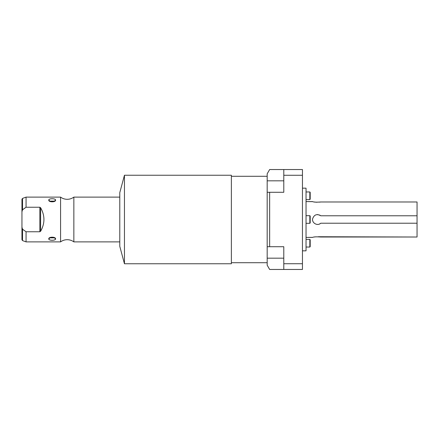 <?xml version="1.0" encoding="UTF-8"?>
<svg xmlns="http://www.w3.org/2000/svg" width="439" height="439" viewBox="0 0 439 439"><rect width="100%" height="100%" fill="white"/><g stroke="black" fill="none" stroke-linecap="round" stroke-linejoin="round"><path stroke-width="0.66" d="M267.181 173.806L267.181 265.194L267.181 258.176L283.797 258.176L267.181 258.176L267.181 246.718L283.797 246.718L283.797 263.724L302.455 263.724L302.455 175.276L283.797 175.276L283.797 192.282L269.645 192.282L269.645 246.718L283.797 246.718L283.797 263.724L302.455 263.724L302.455 269.458L269.645 269.458L267.181 265.194L269.645 269.458L283.797 269.458L283.797 263.724L283.797 269.458L302.455 269.458L302.455 175.276L283.797 175.276L283.797 169.542L302.455 169.542L302.455 175.276L302.455 169.542L269.645 169.542L283.797 169.542L283.797 192.282L267.181 192.282L269.645 192.282L269.645 246.718L267.181 246.718L267.181 173.806L269.645 169.542L267.181 173.806M283.797 180.824L267.181 180.824L283.797 180.824M119.787 246.356L119.787 192.644L124.451 175.238L231.369 175.238L124.451 175.238L119.787 192.644L119.787 246.356L124.451 263.762L231.369 263.762L124.451 263.762L124.451 175.238L124.451 263.762L119.787 246.356M231.369 175.238L231.369 263.762L231.369 175.238M267.181 262.725L231.369 262.725L267.181 262.725M231.369 176.275L267.181 176.275L231.369 176.275M119.787 241.884L73.851 241.884L73.851 197.116L119.787 197.116L73.851 197.116A11.173 11.173 0 0 1 60.577 197.116L60.577 241.884A11.173 11.173 0 0 1 73.851 241.884L73.851 197.116A11.173 11.173 0 0 1 60.577 197.116L60.577 241.884L26.066 241.884L26.066 231.754L39.856 231.754L40.613 231.26C45.03 223.418 45.03 215.582 40.613 207.74L39.856 207.246L26.066 207.246L26.066 197.116L60.577 197.116L26.066 197.116L26.066 207.246L39.856 207.246L40.613 207.74L39.856 207.246L39.856 231.754L26.066 231.754L22.537 229.213L21.95 227.215L21.95 211.785L21.95 227.215L22.537 229.213L26.066 231.754L26.066 241.884L60.577 241.884A11.173 11.173 0 0 1 73.851 241.884L119.787 241.884M55.577 200.118C55.879 198.296 48.477 198.291 48.773 200.118C48.471 202.357 55.874 202.368 55.577 200.118C55.654 198.269 48.696 198.269 48.773 200.118L50.562 201.666L48.773 200.118L49.464 201.144L54.886 201.144L55.577 200.118L53.788 201.666L55.577 200.118M55.577 238.882C55.879 236.643 48.477 236.632 48.773 238.882C48.471 240.704 55.874 240.709 55.577 238.882L54.886 237.856L49.464 237.856L48.773 238.882L50.562 237.334L48.773 238.882C48.696 240.731 55.654 240.731 55.577 238.882L53.788 237.334L55.577 238.882M40.613 231.26L39.856 231.754L40.613 231.26L40.613 207.74C45.03 215.582 45.03 223.418 40.613 231.26L40.613 207.74L39.856 207.246L39.856 231.754L40.613 231.26M25.292 207.768L24.31 208.459M22.537 209.787L26.066 207.246L22.537 209.787L22.537 198.401L22.537 209.787L21.95 211.785L22.537 209.787M25.44 207.669L26.066 207.246M26.066 231.754L25.687 231.501M26.066 241.884L22.537 240.599L22.537 229.213L22.537 240.599L21.95 239.754L21.95 227.215M21.95 211.785L21.95 199.246L22.537 198.401L26.066 197.116M302.455 188.166L306.038 188.166L306.038 250.834L302.455 250.834L306.038 250.834L306.038 188.166L302.455 188.166M312.76 201.644L306.038 201.594L312.573 201.594C313.726 202.187 316.442 202.313 320.717 201.984L417.05 201.984L417.05 215.774L320.717 215.774C316.876 213.623 314.181 214.622 312.628 218.759C311.723 223.034 317.556 226.321 320.717 223.226L417.05 223.226L417.05 237.016L320.717 237.016C316.442 236.687 313.726 236.813 312.573 237.406L306.038 237.406L312.694 237.373M318.324 236.736L417.05 237.016L417.05 201.984L320.717 201.984C316.442 202.313 313.726 202.187 312.573 201.594M320.629 202L319.592 202.159M316.81 202.269L314.258 201.984M312.76 237.356L312.573 237.406C313.726 236.813 316.442 236.687 320.717 237.016L318.346 236.736M314.258 237.016L315.465 236.835L314.258 237.016M320.717 223.226L417.05 223.226L417.05 215.774L320.717 215.774C316.876 213.623 314.181 214.622 312.628 218.759C311.723 223.034 317.556 226.321 320.717 223.226A4.922 4.922 0 0 1 319.438 224.022M317.496 214.578L317.496 214.578A4.922 4.922 0 0 1 318.006 214.6M319.438 214.978A4.922 4.922 0 0 1 320.717 215.774M318.006 224.4A4.922 4.922 0 0 1 317.496 224.422L317.496 224.422M310.192 239.771L310.192 246.68L309.835 247.036L306.038 247.036L309.835 247.036L309.835 239.409L309.835 247.036L310.192 246.68L310.192 239.771L309.835 239.409L306.038 239.409L309.835 239.409L310.192 239.771M310.192 216.043L310.192 222.957L309.835 223.314L306.038 223.314L309.835 223.314L309.835 215.686L309.835 223.314L310.192 222.957L310.192 216.043L309.835 215.686L306.038 215.686L309.835 215.686L310.192 216.043M310.192 192.32L310.192 199.229L309.835 199.591L306.038 199.591L309.835 199.591L309.835 191.964L309.835 199.591L310.192 199.229L310.192 192.32L309.835 191.964L306.038 191.964L309.835 191.964L310.192 192.32"/></g></svg>
